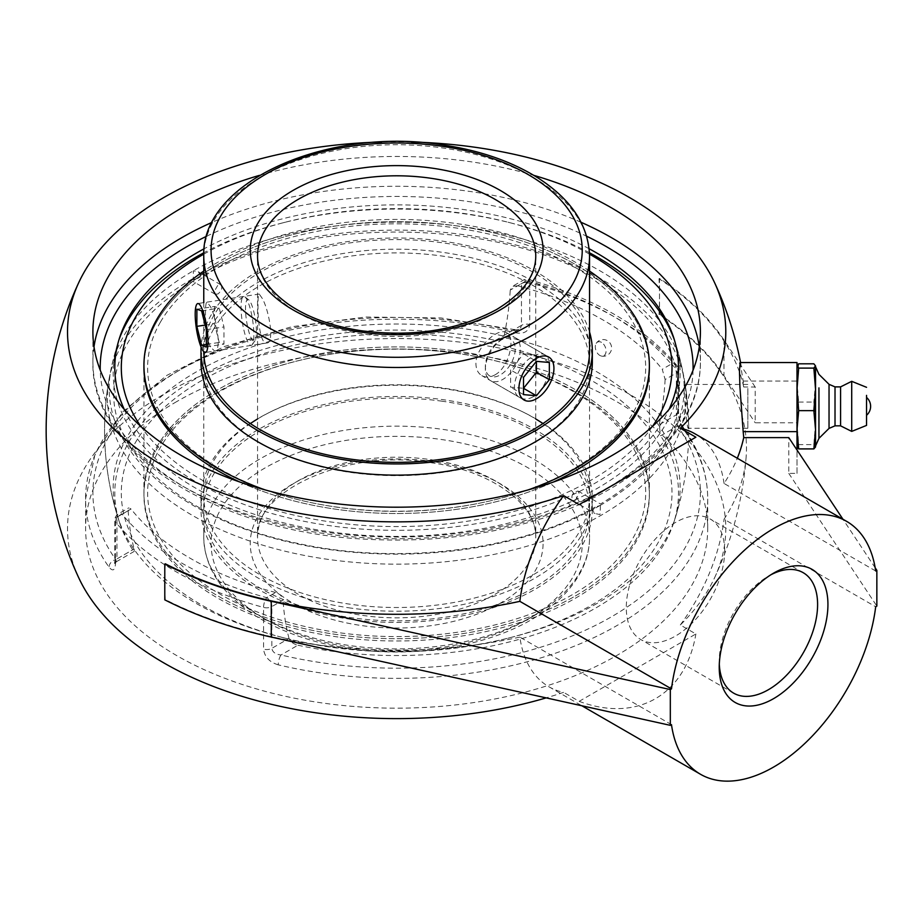 <?xml version="1.0" encoding="UTF-8"?>
<svg xmlns="http://www.w3.org/2000/svg" width="923" height="923" viewBox="0 0 923 923"><rect width="100%" height="100%" fill="white"/><g stroke="black" fill="none" stroke-linecap="round" stroke-linejoin="round"><path stroke-width="0.69" stroke-dasharray="4.62 3.46" d="M262.282 298.417L259.248 294.045C258.359 294.368 257.955 297.841 258.025 304.498C257.54 319.877 260.609 344.844 266.816 342.987C274.858 343.148 268.974 310.105 262.282 298.417M495.016 374.853C509.704 366.95 515.772 336.722 506.612 332.741C498.57 326.788 475.46 347.175 475.933 363.835C476.072 369.373 478.045 373.307 481.852 375.626C485.775 377.761 490.159 377.507 495.016 374.853M210.329 346.886C204.848 335.014 204.295 301.152 207.087 302.121L210.329 306.459C216.824 318.17 221.843 351.351 214.655 351.063L210.329 346.886M533.056 396.809C528.21 399.474 523.895 399.774 520.111 397.709C507.512 391.756 517.826 363.974 533.056 356.382C537.821 353.682 541.766 353.163 544.87 354.824C554.596 359.128 547.812 388.952 533.056 396.809M601.496 342.375A7.522 4.961 -111.7 0 0 596.223 343.344A7.522 4.961 -111.7 0 0 599.869 355.447A7.522 4.961 -111.7 0 0 601.277 356.024A7.522 4.961 -111.7 0 0 606.007 351.986A7.522 4.961 -111.7 0 0 601.496 342.375M118.848 340.149A283.476 163.659 0 0 0 117.579 343.991A283.476 163.659 0 0 0 265.512 517.838A283.476 163.659 0 0 0 597.1 488.463A283.476 163.659 0 0 0 675.682 343.852A283.476 163.659 0 0 0 674.459 340.149M589.462 252.764A283.476 163.659 0 0 0 511.296 223.054A283.476 163.659 0 0 0 282.011 223.054A283.476 163.659 0 0 0 203.845 252.764M652.526 426.334A275.354 158.975 180 0 1 591.355 480.018A275.354 158.975 180 0 1 140.781 426.334M203.787 254.148A275.354 158.975 180 0 1 285.299 222.212A275.354 158.975 180 0 1 508.008 222.212A275.354 158.975 180 0 1 589.52 254.148M599.95 505.539A287.514 165.99 0 0 0 681.855 367.146A287.514 165.99 0 0 0 599.95 270.797A287.514 165.99 0 0 0 193.357 270.797A287.514 165.99 0 0 0 111.452 367.146A287.514 165.99 0 0 0 270.001 537.186A287.514 165.99 0 0 0 599.95 505.539L600.515 504.004L600.031 514.561L595.035 513.534L592.751 510.35L595.139 507.108L599.95 505.539M217.966 264.44A252.706 145.903 0 0 0 143.942 367.608A252.706 145.903 0 0 1 157.048 321.239A252.706 145.903 0 0 1 437.34 223.608A252.706 145.903 0 0 1 649.365 367.608A252.706 145.903 0 0 0 493.367 232.815A252.706 145.903 0 0 0 217.966 264.44M239.888 482.037A252.706 145.903 0 0 0 553.419 482.037A252.706 145.903 0 0 1 239.888 482.037M591.355 605.223A275.354 158.975 0 0 0 565.995 367.458A275.354 158.975 0 0 0 160.394 411.162A275.354 158.975 0 0 0 285.299 638.208A275.354 158.975 0 0 0 508.008 638.208A275.354 158.975 0 0 0 591.355 605.223M597.1 603.411A283.476 163.659 180 0 1 511.296 637.366A283.476 163.659 180 0 1 282.011 637.366A283.476 163.659 180 0 1 196.207 603.411A283.476 163.659 180 0 1 117.579 516.418A283.476 163.659 180 0 1 265.512 342.583A283.476 163.659 180 0 1 597.1 371.957A283.476 163.659 180 0 1 675.728 516.418A283.476 163.659 180 0 1 597.1 603.411M575.341 595.981A252.706 145.903 0 0 0 649.365 492.813A252.706 145.903 0 0 0 493.367 358.02A252.706 145.903 0 0 0 217.966 389.644A252.706 145.903 0 0 0 143.942 492.813A252.706 145.903 0 0 0 299.94 627.605A252.706 145.903 0 0 0 575.341 595.981M192.111 279.046A289.268 167.005 0 0 0 108.81 380.599A289.268 167.005 0 0 0 272.85 548.077A289.268 167.005 0 0 0 601.196 515.23A289.268 167.005 0 0 0 684.497 380.611A289.268 167.005 0 0 0 601.196 279.046A289.268 167.005 0 0 0 192.111 279.046M217.966 293.976L215.232 294.252L214.113 291.749L217.966 284.999L220.724 284.746C222.743 287.549 221.82 290.63 217.966 293.976M193.276 279.727L198.18 278.169L200.556 274.939L198.283 271.777L193.357 270.797L193.276 279.727M575.341 500.312L579.194 493.551L578.075 491.048C572.698 492.178 570.864 495.351 572.583 500.566L575.341 500.312M441.482 401.124A192.895 111.371 180 0 1 589.543 509.45A192.895 111.371 180 0 1 351.825 617.764A192.895 111.371 180 0 1 203.764 509.45A192.895 111.371 180 0 1 441.482 401.124M351.178 619.333A195.676 112.975 180 0 1 200.983 509.45A195.676 112.975 180 0 1 442.129 399.567A195.676 112.975 180 0 1 592.324 509.45A195.676 112.975 180 0 1 351.178 619.333M257.552 418.984A192.895 111.371 180 0 1 441.482 387.822A192.895 111.371 180 0 1 535.755 418.984M542.943 423.553A192.895 111.371 180 0 1 589.543 496.136A192.895 111.371 180 0 1 351.825 604.461A192.895 111.371 180 0 1 203.764 496.136A192.895 111.371 180 0 1 250.364 423.553M454.52 352.967A249.037 143.78 180 0 1 638.866 526.225A249.037 143.78 180 0 1 338.787 632.659A249.037 143.78 180 0 1 154.441 459.4A249.037 143.78 180 0 1 454.52 352.967M455.374 350.902A252.706 145.903 180 0 1 649.365 492.813A252.706 145.903 180 0 1 337.933 634.712A252.706 145.903 180 0 1 143.942 492.813A252.706 145.903 180 0 1 455.374 350.902M337.933 636.985A252.706 145.903 180 0 1 143.942 495.086A252.706 145.903 180 0 1 455.374 353.174A252.706 145.903 180 0 1 649.365 495.086A252.706 145.903 180 0 1 337.933 636.985M351.178 608.13A195.676 112.975 180 0 1 200.983 498.258A195.676 112.975 180 0 1 442.129 388.375A195.676 112.975 180 0 1 592.324 498.258A195.676 112.975 180 0 1 351.178 608.13M203.764 302.629L203.764 537.532C204.71 568.106 221.878 594.147 255.256 615.664C281.03 631.851 312.066 642.754 348.375 648.373C412.443 658.411 484.46 647.231 531.533 619.621C554.665 606.238 571.175 590.155 581.063 571.372C586.682 560.434 589.509 549.15 589.543 537.532A192.895 111.371 180 0 1 533.056 616.276A192.895 111.371 180 0 1 322.831 640.412A192.895 111.371 180 0 1 203.764 537.532A192.895 111.371 180 0 1 260.251 458.777A192.895 111.371 180 0 1 470.476 434.641A192.895 111.371 180 0 1 589.543 537.532L589.543 350.971A192.895 111.371 0 0 0 427.707 241.053A192.895 111.371 0 0 0 213.755 315.574A192.895 111.371 0 0 0 203.764 350.971A192.895 111.371 0 0 0 203.764 351.709M589.543 331.992A195.676 112.975 0 0 0 411.762 238.33A195.676 112.975 0 0 0 211.125 315.066A195.676 112.975 0 0 0 201.099 347.083M213.755 328.888A192.895 111.371 0 0 0 203.764 364.273A192.895 111.371 0 0 0 365.6 474.191A192.895 111.371 0 0 0 579.552 399.671A192.895 111.371 0 0 0 589.543 364.273A192.895 111.371 0 0 0 427.707 254.367A192.895 111.371 0 0 0 213.755 328.888M160.533 321.908A249.037 143.78 0 0 0 317.512 503.923A249.037 143.78 0 0 0 632.774 413.296A249.037 143.78 0 0 0 475.795 231.281A249.037 143.78 0 0 0 160.533 321.908M589.543 271.074A252.706 145.903 0 0 0 203.764 271.074M265.016 489.871A252.706 145.903 0 0 0 528.291 489.871M592.324 362.162A195.676 112.975 0 0 0 428.157 250.664A195.676 112.975 0 0 0 211.125 326.257A195.676 112.975 0 0 0 200.983 362.162M487.702 378.026A24.759 14.295 -60 0 1 485.36 369.281A24.759 14.295 -60 0 1 502.862 338.949A24.759 14.295 -60 0 1 515.242 337.726A24.759 14.295 -60 0 1 518.034 340.31A24.759 14.295 -60 0 1 513.523 369.05A24.759 14.295 -60 0 1 490.482 380.611A24.759 14.295 -60 0 1 487.702 378.026M487.356 373.757A21.114 12.184 120 0 0 505.389 370.931A21.114 12.184 120 0 0 514.988 346.194A21.114 12.184 120 0 0 500.278 340.437A21.114 12.184 120 0 0 485.36 366.293A21.114 12.184 120 0 0 487.356 373.757M549.335 362.485L536.425 355.032L523.514 353.878L510.615 369.938L510.615 387.152L523.514 388.306M536.425 355.032L536.425 361.331L523.514 353.878M523.514 377.392L510.615 369.938M523.514 394.606L510.615 387.152M252.983 343.033A24.759 5.238 81.2 0 1 252.256 344.648A24.759 5.238 81.2 0 1 251.229 345.398A24.759 5.238 81.2 0 1 243.153 326.707A24.759 5.238 81.2 0 1 241.907 298.821A24.759 5.238 81.2 0 1 243.66 296.456A24.759 5.238 81.2 0 1 244.872 296.86A24.759 5.238 81.2 0 1 252.233 317.766A24.759 5.238 81.2 0 1 252.983 343.033M255.694 339.237A21.114 4.465 -98.8 0 0 255.048 317.685A21.114 4.465 -98.8 0 0 248.772 299.871A21.114 4.465 -98.8 0 0 246.568 321.066A21.114 4.465 -98.8 0 0 255.083 340.61A21.114 4.465 -98.8 0 0 255.694 339.237M214.517 306.471L214.494 323.638L219.213 342.456L223.943 344.117L223.966 326.95L219.259 308.132L214.517 306.471L196.887 309.205M205.183 325.081L214.494 323.638M206.314 344.452L219.213 342.456M206.314 346.84L223.943 344.117M206.337 329.673L223.966 326.95M201.618 310.855L219.259 308.132M115.513 563.688A7.303 4.211 180 0 1 114.81 561.888A7.303 4.211 180 0 1 116.944 558.9L116.944 517.168L128.17 510.684L128.874 507.812L131.043 509.023L122.113 514.192A303.748 175.37 0 0 0 181.866 563.157A303.748 175.37 0 0 0 266.689 597.654L275.619 592.497C279.865 593.881 282.346 596.42 283.073 600.123L271.847 606.596L271.847 648.338L289.026 638.416C290.399 641.739 293.352 644 297.91 645.223L281.007 654.972C275.527 654.372 272.47 652.157 271.847 648.338A7.303 4.211 180 0 1 263.563 649.169L263.563 607.426A7.303 4.211 0 0 0 271.847 606.596A7.303 4.211 -120 0 0 266.689 597.654A7.303 2.55 105.3 0 0 263.563 607.426A311.051 179.581 180 0 1 176.708 572.098A311.051 179.581 180 0 1 115.513 521.957A7.303 5.388 -39.3 0 1 122.113 514.192A7.303 4.211 -120 0 0 118.467 513.823A7.303 4.211 -120 0 0 116.944 517.168A7.303 4.211 0 0 0 114.81 520.145A7.303 4.211 0 0 0 115.513 521.957L115.513 563.688C114.937 570.529 112.768 571.683 109.029 567.149A311.051 179.581 180 0 1 85.597 498.778A311.051 179.581 180 0 1 176.708 371.784A311.051 179.581 180 0 1 515.08 332.718A7.303 2.273 103.4 0 0 513.984 329.511L513.984 329.511A7.303 2.273 103.4 0 0 512.3 330.653L518.841 329.349L520.734 327.653L521.46 325.369A7.303 4.211 180 0 1 529.744 324.538L529.744 282.796A7.303 4.211 0 0 0 521.46 283.626A7.303 4.211 60 0 1 522.972 280.28A7.303 4.211 60 0 1 526.618 280.65A7.303 2.55 -74.7 0 1 528.544 279.565A7.303 2.55 -74.7 0 1 529.744 282.796A311.051 179.581 180 0 1 677.794 368.277A7.303 5.388 140.7 0 0 676.836 365.45A7.303 5.388 140.7 0 0 671.194 364.112A7.303 4.211 60 0 1 676.363 373.065A7.303 4.211 0 0 0 678.497 370.077A7.303 4.211 0 0 0 677.794 368.277L677.794 410.008C678.37 418.038 680.539 424.845 684.278 430.406A311.051 179.581 180 0 1 707.71 498.778A311.051 179.581 180 0 1 278.227 664.837A7.303 2.273 -76.6 0 1 281.007 654.972A303.748 175.37 0 0 0 611.441 616.818A303.748 175.37 0 0 0 677.528 426.045A7.303 5.515 -35.5 0 1 683.47 427.764L683.47 427.764A7.303 5.515 -35.5 0 1 684.278 430.406M278.227 664.837C269.493 662.172 264.613 656.957 263.563 649.169M677.794 410.008A7.303 4.211 180 0 1 678.497 411.82A7.303 4.211 180 0 1 676.363 414.796L677.528 426.045L660.626 435.794L659.184 424.718L676.363 414.796L676.363 373.065L665.137 379.538L662.264 369.281L671.194 364.112A303.748 175.37 0 0 0 526.618 280.65L517.688 285.807L512.565 286.292L510.234 290.11L521.46 283.626L521.46 325.369L504.281 335.28L501.108 339.583L495.397 340.402A281.838 162.725 0 0 0 214.401 368.692A281.838 162.725 0 0 0 120.071 524.114A281.838 162.725 0 0 0 132.681 549.82L134.262 551.377L134.123 548.989L116.944 558.9C116.771 562.269 116.39 562.488 115.779 559.58A7.303 5.515 144.5 0 0 109.029 567.149M134.262 551.377L116.529 561.611L115.779 559.58L132.681 549.82M515.08 332.718C523.814 334.368 528.694 331.645 529.744 324.538M517.688 285.807A291.876 168.517 180 0 1 603.042 319.993A291.876 168.517 180 0 1 662.264 369.281M665.137 379.538A270.774 156.333 -60 0 1 659.184 424.718M297.91 645.223A281.838 162.725 0 0 0 673.236 524.114A281.838 162.725 0 0 0 660.626 435.794M289.026 638.416A270.774 156.333 -60 0 1 283.073 600.123M176.708 401.597A311.051 179.581 0 0 0 85.597 528.591A311.051 179.581 0 0 0 268.247 692.158A311.051 179.581 0 0 0 707.71 528.591A311.051 179.581 0 0 0 515.692 362.67A311.051 179.581 0 0 0 176.708 401.597M589.151 248.749A281.838 162.725 0 0 0 204.156 248.749M124.305 409.489A281.838 162.725 0 0 0 323.5 524.749A281.838 162.725 0 0 0 595.946 482.671A281.838 162.725 0 0 0 669.002 409.489M259.478 175.358A303.748 175.37 180 0 1 533.829 175.358M719.305 664.179A69.548 40.162 -60 0 1 719.236 661.318A69.548 40.162 -60 0 1 768.421 576.137A69.548 40.162 -60 0 1 770.936 574.752M719.236 667.283L719.236 661.318M724.659 550.869A69.548 40.162 120 0 0 710.249 519.026A69.548 40.162 120 0 0 656.657 537.659A69.548 40.162 120 0 0 626.29 607.657A69.548 40.162 120 0 0 640.7 639.501A69.548 40.162 120 0 0 694.304 620.867A69.548 40.162 120 0 0 724.659 550.869M796.999 424.245L796.999 384.453L796.999 424.245M688.65 424.245L686.274 392.379L684.635 384.453L684.231 388.468C684.116 399.474 687.174 429.483 688.246 428.26L688.65 424.245M796.999 362.543L796.999 473.395L788.784 473.395L788.784 437.617M796.999 473.395L796.999 449.986M740.154 362.543L743.177 381.061A347.752 283.938 0 0 1 743.719 387.025L755.21 387.025L755.21 422.803L796.999 422.803M671.483 724.659L519.857 637.124A146.042 84.316 120 0 0 548.931 686.77A146.042 84.316 120 0 0 563.595 692.354A329.142 190.034 180 0 1 546.174 697.88M78.732 577.775A329.142 190.034 180 0 1 232.077 364.02A329.142 190.034 180 0 1 629.394 394.213A329.142 190.034 180 0 1 714.575 577.775A329.142 190.034 180 0 1 680.32 624.975L695.884 633.963L579.171 701.342L563.595 692.354M519.857 637.124A349.817 201.964 180 0 1 165.275 599.569A349.817 201.964 -60 0 1 164.79 581.963A349.817 201.964 -60 0 1 165.275 563.791M411.531 141.992A329.142 190.034 0 0 0 381.776 141.992M755.21 387.025L723.955 339.918A350.498 202.356 0 0 0 659.507 278.458L659.507 296.341A349.817 201.964 -60 0 1 659.022 314.512A349.817 201.964 180 0 1 746.13 457.035A349.817 201.964 180 0 1 724.059 519.222L875.685 606.769M659.022 314.512L659.507 314.224A350.498 202.356 180 0 1 723.955 375.696L755.21 422.803M788.784 473.395L876.85 606.088M659.507 278.458L659.022 278.734A349.817 201.964 -60 0 1 659.507 296.341L659.507 314.224M743.719 387.025A349.817 201.964 0 0 0 659.022 278.734M275.619 592.497A291.876 168.517 180 0 1 131.043 509.023M128.17 510.684A270.774 156.333 120 0 0 134.123 548.989M504.281 335.28A270.774 156.333 120 0 0 510.234 290.11M875.177 567.795L842.953 519.245M875.685 570.991L724.059 483.456A349.817 201.964 0 0 0 737.304 458.246M724.059 483.456A146.042 84.316 120 0 0 694.984 433.81M695.884 437.202L579.171 504.593M579.171 701.342C637.193 723.009 685.627 695.042 695.884 633.963M680.32 624.975A146.042 84.316 120 0 0 724.059 519.222M747.838 388.468L747.838 428.26L747.838 388.468M815.54 366.719L815.54 446.005M829.039 384.326L829.039 428.399M835.015 386.887L835.015 425.838M840.576 386.887L840.576 425.838M851.71 381.326L851.71 431.399M798.672 363.812L796.999 382.93L798.672 402.059L796.999 423.334L798.672 444.609L813.855 444.609L815.54 423.334L813.855 402.059L815.54 382.93L813.855 363.812M798.672 402.059L813.855 402.059M815.494 447.101L813.855 444.609M798.672 444.609L797.045 447.101M815.54 365.785L815.54 446.767M796.999 446.767L796.999 365.785L796.999 446.767M495.016 594.32A139.108 80.313 0 0 0 535.755 537.532A139.108 80.313 0 0 0 449.882 463.334A139.108 80.313 0 0 0 298.291 480.745A139.108 80.313 0 0 0 257.552 537.532A139.108 80.313 0 0 0 343.425 611.73A139.108 80.313 0 0 0 495.016 594.32M500.185 603.261A146.411 84.524 180 0 1 255.233 565.372A146.411 84.524 180 0 1 434.548 461.846A146.411 84.524 180 0 1 500.185 603.261M527.887 619.252A185.592 107.149 0 0 0 444.69 439.994A185.592 107.149 0 0 0 217.39 571.222A185.592 107.149 0 0 0 527.887 619.252M535.755 256.109A139.108 80.313 180 0 1 495.016 312.897A139.108 80.313 180 0 1 343.425 330.307A139.108 80.313 180 0 1 257.552 256.109L257.552 537.532C252.787 491.924 346.91 447.563 432.772 463C493.713 471.48 537.463 505.977 535.755 537.532L535.755 256.109M589.543 256.109A192.895 111.371 0 0 0 470.476 153.218A192.895 111.371 0 0 0 260.251 177.366A192.895 111.371 0 0 0 203.764 256.109M707.71 528.591L707.71 498.778C707.572 473.961 699.496 450.286 683.47 427.764C680.666 423.38 679.005 418.061 678.497 411.82L678.497 370.077A7.303 7.303 0 0 0 676.836 365.45C644.069 326.627 594.643 298.002 528.544 279.565A7.303 7.303 0 0 0 522.972 280.28L512.565 286.292M116.54 561.611L114.648 563.618L114.81 520.145A7.303 7.303 0 0 1 118.467 513.823L128.874 507.812M495.397 340.402L512.3 330.653A303.748 175.37 0 0 0 181.866 368.808A303.748 175.37 0 0 0 115.779 559.58M693.069 370.135A296.445 171.147 180 0 1 606.273 488.625A296.445 171.147 180 0 1 285.242 526.214A296.445 171.147 180 0 1 100.238 370.135M206.637 236.23A296.445 171.147 180 0 1 586.67 236.23M94.008 346.736A303.748 175.37 0 0 0 92.9 361.643A303.748 175.37 0 0 0 280.419 523.664A303.748 175.37 0 0 0 611.441 485.648A303.748 175.37 0 0 0 700.407 361.643A303.748 175.37 0 0 0 699.299 346.736M581.075 222.293A303.748 175.37 0 0 0 212.232 222.293M743.177 381.061L796.999 381.061M723.955 339.918L723.955 375.696M214.655 351.063L266.816 342.987M207.087 302.121L259.248 294.045M544.87 354.824L506.612 332.741M520.111 397.709L481.852 375.626M601.277 356.024A8.342 8.342 0 0 0 606.942 340.437A8.342 8.342 0 0 0 596.223 343.344M285.299 222.212L282.011 223.054M508.008 222.212L511.296 223.054M681.855 367.146A292.083 292.083 0 0 0 675.705 343.933M117.579 344.025A292.083 292.083 0 0 0 111.452 367.146M508.008 638.208L511.296 637.366M285.299 638.208L282.011 637.366M675.728 516.418A292.083 292.083 0 0 0 684.497 380.611M108.81 380.599A292.083 292.083 0 0 0 117.579 516.407M220.724 284.746L198.283 271.777M215.232 294.252L192.78 281.296C140.838 313.232 114.498 350.348 113.771 392.644C111.821 456.689 188.327 521.172 298.117 543.474C398.471 565.58 519.441 550.673 595.139 507.108M578.075 491.048L600.515 504.004C634.228 483.767 657.372 460.427 669.948 433.972C676.34 420.369 679.524 406.593 679.524 392.644C678.74 349.529 651.511 311.893 597.827 279.715C494.555 216.801 302.952 216.051 198.18 278.169M572.583 500.566L595.035 513.534M649.365 495.086L649.365 367.608M143.942 495.086L143.942 367.608M203.764 496.136L203.764 509.45M589.543 496.136L589.543 509.45M200.983 498.258L200.983 509.45M592.324 498.258L592.324 509.45M589.543 364.273L589.543 350.971M203.764 364.273L203.764 350.971M485.36 366.293L485.36 369.281M500.278 340.437L502.862 338.949M490.482 380.611L524.045 399.994M515.242 337.726L548.804 357.097M248.772 299.871L244.872 296.86M255.083 340.61L252.256 344.648M243.66 296.456L197.81 303.552M251.229 345.398L205.391 352.494M501.108 339.583L518.841 329.349L513.984 329.511L441.044 317.962L365.485 317.016L291.76 326.73L224.22 346.552L166.832 375.384L122.909 411.693L95.15 453.62L85.597 498.778L85.597 528.591M700.407 331.83L700.407 361.643C701.168 427.211 637.447 488.602 542.586 518.299C488.175 535.432 430.164 542.447 368.565 539.344C218.093 532.94 90.316 453.447 92.9 361.643L92.9 331.83M768.421 576.137L773.578 573.148M803.195 572.687L710.249 519.026M733.647 693.15L640.7 639.501M747.838 384.453L684.635 384.453M747.838 428.26L688.246 428.26M673.236 524.114A292.083 292.083 0 0 0 688.57 420.346M686.285 392.379A292.083 292.083 0 0 0 673.236 336.307M120.071 336.307A292.083 292.083 0 0 0 120.071 524.114M548.931 686.77L581.848 705.76M714.575 577.775A350.498 350.498 0 0 0 746.13 457.035M741.215 365.923A350.498 350.498 0 0 0 740.569 362.543"/><path stroke-width="1.38" d="M674.459 340.149A283.476 163.659 0 0 0 589.462 252.764M203.845 252.764A283.476 163.659 0 0 0 118.848 340.149M140.781 426.334A275.354 158.975 180 0 1 203.787 254.148M589.52 254.148A275.354 158.975 180 0 1 652.526 426.334M143.942 367.608A252.706 145.903 0 0 0 239.888 482.037A252.706 145.903 0 0 1 143.942 367.608L143.942 365.335A252.706 145.903 0 0 0 265.016 489.871M649.365 367.608A252.706 145.903 0 0 1 636.259 413.977A252.706 145.903 0 0 1 553.419 482.037A252.706 145.903 0 0 0 575.341 470.776A252.706 145.903 0 0 0 649.365 367.608L649.365 365.335A252.706 145.903 0 0 0 589.543 271.074M535.755 418.984A192.895 111.371 180 0 1 542.943 423.553M250.364 423.553A192.895 111.371 180 0 1 257.552 418.984M203.764 351.709A192.895 111.371 0 0 0 366.235 460.946A192.895 111.371 0 0 0 579.552 386.368A192.895 111.371 0 0 0 589.543 350.971L589.543 256.109C588.597 225.535 571.429 199.483 538.051 177.977C512.277 161.779 481.241 150.876 444.932 145.257C329.661 125.597 200.683 181.196 203.764 256.109A192.895 111.371 0 0 0 322.831 359.001A192.895 111.371 0 0 0 533.056 334.864A192.895 111.371 0 0 0 589.543 256.109M201.099 347.083A195.676 112.975 0 0 0 200.983 350.971A195.676 112.975 0 0 0 365.15 462.469A195.676 112.975 0 0 0 582.182 386.875A195.676 112.975 0 0 0 592.324 350.971A195.676 112.975 0 0 0 589.543 331.992M528.291 489.871A252.706 145.903 0 0 0 636.259 411.704A252.706 145.903 0 0 0 649.365 365.335M203.764 271.074A252.706 145.903 0 0 0 157.048 318.966A252.706 145.903 0 0 0 143.942 365.335M200.983 350.971L200.983 362.162A195.676 112.975 0 0 0 365.15 473.661A195.676 112.975 0 0 0 582.182 398.067A195.676 112.975 0 0 0 592.324 362.162L592.324 350.971M551.585 359.682A24.759 14.295 -60 0 1 547.085 388.433A24.759 14.295 -60 0 1 524.045 399.994A24.759 14.295 -60 0 1 521.264 397.409A24.759 14.295 -60 0 1 525.764 368.658A24.759 14.295 -60 0 1 548.804 357.097A24.759 14.295 -60 0 1 551.585 359.682M536.425 361.331L549.335 362.485L549.335 379.699L536.425 395.759L523.514 394.606L523.514 377.392L536.425 361.331L536.425 372.246L523.514 388.306L536.425 395.759M549.335 379.699L536.425 372.246M196.068 305.917A24.759 5.238 81.2 0 1 197.81 303.552A24.759 5.238 81.2 0 1 205.887 322.242A24.759 5.238 81.2 0 1 207.133 350.129A24.759 5.238 81.2 0 1 205.391 352.494A24.759 5.238 81.2 0 1 197.314 333.803A24.759 5.238 81.2 0 1 196.068 305.917M196.864 326.361L196.887 309.205L201.618 310.855L206.337 329.673L206.314 346.84L201.583 345.19L196.864 326.361L205.183 325.081M201.583 345.19L206.314 344.452M669.002 409.489A281.838 162.725 0 0 0 673.236 336.307A281.838 162.725 0 0 0 595.946 252.544A281.838 162.725 0 0 0 589.151 248.749M204.156 248.749A281.838 162.725 0 0 0 120.071 336.307A281.838 162.725 0 0 0 124.305 409.489M533.829 175.358A303.748 175.37 180 0 1 700.407 331.83A303.748 175.37 180 0 1 611.441 455.835A303.748 175.37 180 0 1 280.419 493.851A303.748 175.37 180 0 1 92.9 331.83A303.748 175.37 180 0 1 181.866 207.825A303.748 175.37 180 0 1 259.478 175.358M770.936 574.752A69.548 40.162 -60 0 1 803.195 572.687A69.548 40.162 -60 0 1 817.605 604.53A69.548 40.162 -60 0 1 787.238 674.517A69.548 40.162 -60 0 1 733.647 693.15A69.548 40.162 -60 0 1 719.305 664.179M719.236 667.283A76.851 44.373 120 0 0 773.578 698.653A76.851 44.373 120 0 0 827.931 604.53A76.851 44.373 120 0 0 773.578 573.148A76.851 44.373 120 0 0 719.236 667.283M670.317 689.562L670.317 725.34L271.258 637.066A350.498 202.356 180 0 1 164.79 599.846L164.79 564.08A350.498 202.356 0 0 0 271.258 601.288L670.317 689.562L671.483 688.881A146.042 84.316 -60 0 1 741.354 553.142A146.042 84.316 -60 0 1 846.599 521.345A146.042 84.316 -60 0 1 875.685 570.991L876.85 570.322L875.177 567.795M876.85 570.322L876.85 606.088L875.685 606.769A146.042 84.316 -60 0 1 805.814 742.507A146.042 84.316 -60 0 1 700.557 774.305A146.042 84.316 -60 0 1 671.483 724.659L670.317 725.34M842.953 519.245L788.784 437.617L743.719 437.617A347.752 283.938 180 0 0 743.177 431.652L739.911 386.841L739.461 370.584L740.154 362.543L796.999 362.543L796.999 449.986M546.174 697.88A329.142 190.034 180 0 1 78.732 577.775A350.498 350.498 0 0 1 78.732 282.646A329.142 190.034 0 0 0 197.372 483.075A329.142 190.034 0 0 0 563.595 495.605A146.042 84.316 120 0 0 519.857 601.346L671.483 688.881M164.79 564.08L165.275 563.791A349.817 201.964 0 0 0 519.857 601.346M846.599 521.345L694.984 433.81A146.042 84.316 120 0 0 680.32 428.214A329.142 190.034 0 0 0 714.575 282.646A329.142 190.034 0 0 0 629.394 197.464A329.142 190.034 0 0 0 411.531 141.992M381.776 141.992A329.142 190.034 0 0 0 78.732 282.646M737.304 458.246A349.817 201.964 0 0 0 743.719 437.617M563.595 495.605L579.171 504.593L695.884 437.202L680.32 428.214M866.547 413.642L866.547 397.432L866.547 413.642M818.943 387.879L818.943 438.356L818.943 387.879M815.54 446.005L815.54 366.719L818.943 374.357L829.039 384.326L829.039 428.399L818.943 438.356L815.54 446.005M829.039 428.399L835.015 425.838L835.015 386.887L840.576 386.887L851.71 381.326L851.71 431.399L840.576 425.838L840.576 386.887M866.547 395.367L866.547 425.399L866.547 395.367M813.855 410.654L815.54 429.783L813.855 448.913L815.54 446.928L815.54 389.379L813.855 410.654L798.672 410.654L796.999 389.379L798.672 368.104L796.999 365.785M796.999 446.767L798.672 448.913L796.999 429.783L798.672 410.654M798.672 448.913L813.855 448.913M796.999 365.958L798.672 363.812L813.855 363.812L815.54 365.958L813.855 368.104L815.54 389.379L815.54 365.958M798.672 368.104L813.855 368.104M298.291 199.322A139.108 80.313 180 0 1 449.882 181.912A139.108 80.313 180 0 1 535.755 256.109C535.686 275.873 522.603 293.687 496.528 309.563C458.027 330.411 412.685 337.437 360.535 330.642C331.484 326.061 307.451 317.281 288.438 304.29C267.832 289.464 257.529 273.404 257.552 256.109A139.108 80.313 180 0 1 298.291 199.322M527.887 325.911A185.592 107.149 180 0 1 217.39 277.881A185.592 107.149 180 0 1 444.69 146.653A185.592 107.149 180 0 1 527.887 325.911M500.185 309.92A146.411 84.524 0 0 0 434.548 168.505A146.411 84.524 0 0 0 255.233 272.031A146.411 84.524 0 0 0 500.185 309.92M100.238 370.135A296.445 171.147 180 0 1 206.637 236.23M586.67 236.23A296.445 171.147 180 0 1 606.273 246.579A296.445 171.147 180 0 1 693.069 370.135M699.299 346.736A303.748 175.37 0 0 0 611.441 237.638A303.748 175.37 0 0 0 581.075 222.293M212.232 222.293A303.748 175.37 0 0 0 181.866 237.638A303.748 175.37 0 0 0 94.008 346.736M743.177 431.652L796.999 431.652M271.258 601.288L271.258 637.066M203.764 302.629L203.764 256.109M581.848 705.76L700.557 774.305M740.569 362.543A350.498 350.498 0 0 0 714.575 282.646M866.547 415.281A11.814 11.814 0 0 0 866.547 397.432M835.015 425.838L840.576 425.838M866.547 425.399L851.71 431.399M866.547 387.314L851.71 381.326M835.015 386.887L829.039 384.326"/></g></svg>
